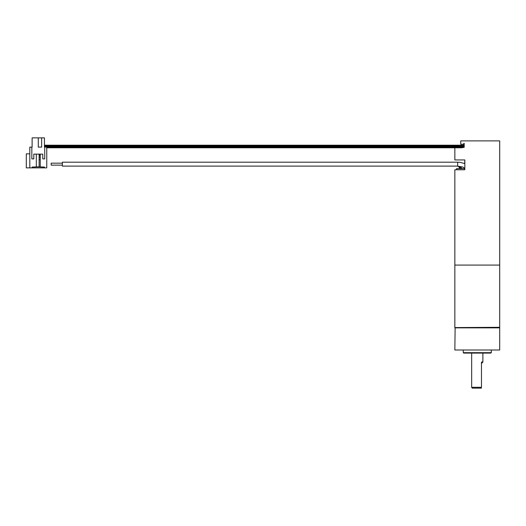 <?xml version="1.0" encoding="UTF-8"?>
<svg xmlns="http://www.w3.org/2000/svg" width="526" height="526" viewBox="0 0 526 526"><rect width="100%" height="100%" fill="white"/><g stroke="black" fill="none" stroke-linecap="round" stroke-linejoin="round"><path stroke-width="0.79" d="M454.845 147.78L454.845 159.943L464.839 159.943L464.839 169.76L454.845 169.76L454.845 265.071L499.7 265.071L499.7 140.883L460.737 140.883L460.737 144.249L463.82 144.249L463.82 143.407L464.202 143.407L464.202 147.333L461.578 147.78L46.761 147.78M456.292 147.333L457.14 147.333M455.279 147.333L455.759 147.333M464.202 146.991L44.454 146.991L46.761 147.122L46.761 167.866L44.454 167.866L44.454 167.038L38.983 166.88M29.804 153.848L26.3 153.848L26.3 167.866L29.804 167.866L29.804 147.122L32.119 147.122L32.119 137.871L44.454 137.871L44.454 147.122M41.646 137.871L41.646 147.122L38.286 147.122L38.286 137.871M44.73 147.122L44.73 158.891L42.77 158.891L42.77 154.125L42.77 158.891M33.795 154.125L33.795 158.891L33.795 154.125L42.77 154.125M31.836 147.122L31.836 158.891L33.795 158.891M44.454 144.847L44.454 145.202L464.202 145.202M32.119 144.847L32.119 147.122M36.32 154.125L36.32 166.88L40.246 166.88L40.246 154.125M40.246 154.407L39.128 154.407L39.128 166.88M29.804 167.866L32.119 167.866L32.119 167.038L37.583 166.88M32.119 167.866L44.454 167.866M39.128 159.733L40.246 159.733M39.128 157.774L40.246 157.774M39.128 156.09L40.246 156.09M39.128 155.045L40.246 155.045M44.454 146.327L464.202 146.327M44.454 146.655L464.202 146.655M464.662 163.527L464.839 159.943M456.529 169.76L456.529 168.636L464.839 168.636M62.39 162.245L62.39 166.111L457.653 166.111L460.434 166.926L462.163 168.636M62.39 165.131L51.18 165.131L51.18 163.172L62.39 163.172M455.128 265.071L499.417 265.071M499.7 350.007L454.845 350.007L499.7 350.007L499.7 327.862L454.845 327.862L454.845 265.347M499.7 327.862L499.7 265.347M454.845 350.007L455.128 327.58L499.417 327.58M499.7 327.303L455.128 327.58M463.255 350.29L463.255 352.67L491.291 352.67L491.291 350.29M463.255 352.67L463.676 353.091L490.87 353.091L491.291 352.67M481.481 363.486L481.481 362.907C481.487 362.019 481.947 361.737 482.855 362.059C482.02 361.71 481.56 361.993 481.481 362.907L481.481 387.294L471.664 387.294L471.664 353.091M482.881 353.091L482.881 362.059L481.481 363.466L481.481 387.294M481.481 388.129L472.151 388.129L471.664 387.294M44.454 145.827L464.202 145.827M44.454 145.945L464.202 145.945M44.454 146.826L464.202 146.826M457.653 162.245L457.653 166.111L459.803 167.097L460.612 168.636M62.39 162.192L457.653 162.192L62.39 162.192L457.653 162.192L459.888 162.297L464.839 163.612M459.658 168.636L458.968 166.88L457.653 166.111L62.39 166.111L457.653 166.111L463.018 167.084L464.839 168.498M481.481 362.158L481.481 363.374"/></g></svg>

